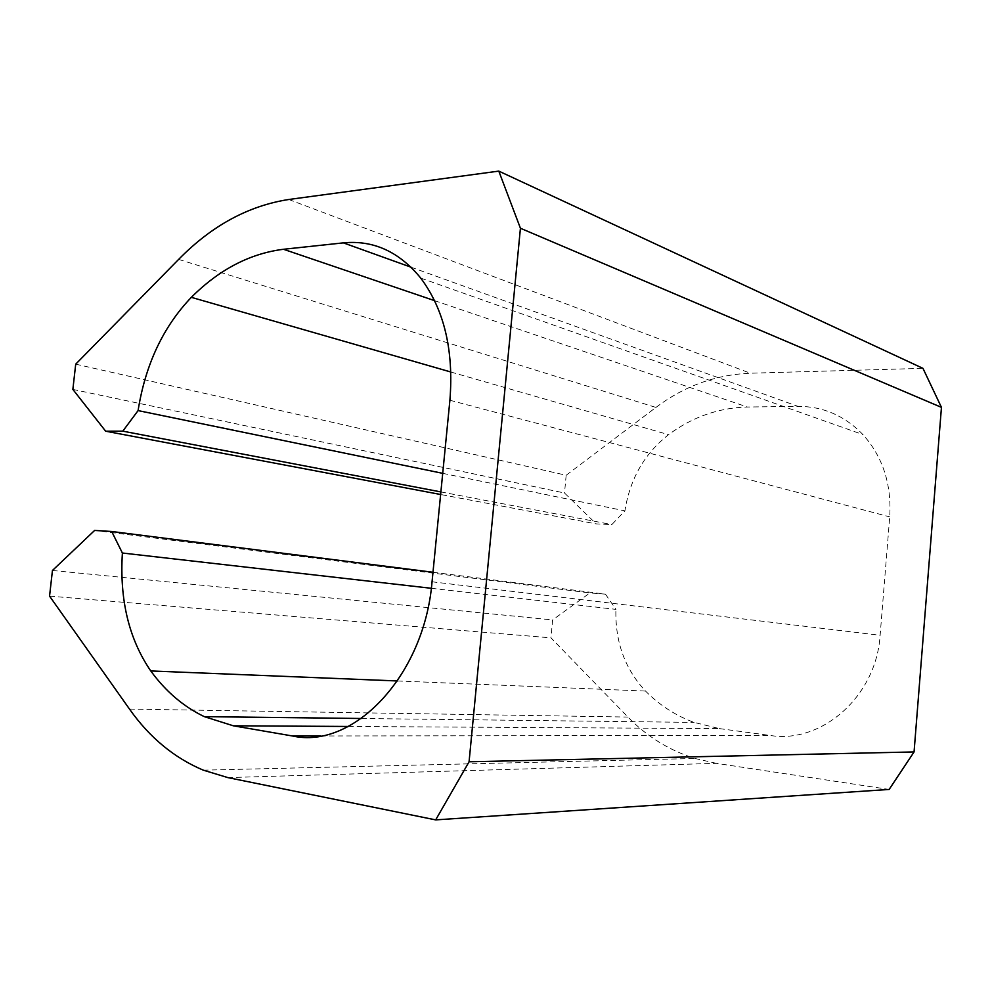 <?xml version="1.0" encoding="UTF-8"?>
<svg xmlns="http://www.w3.org/2000/svg" width="991" height="991" viewBox="0 0 991 991"><rect width="100%" height="100%" fill="white"/><g stroke="black" fill="none" stroke-linecap="round" stroke-linejoin="round"><path stroke-width="0.74" stroke-dasharray="4.96 3.72" d="M227.856 777.601L716.419 763.343L889.15 789.443M716.419 763.343L694.988 758.474C669.259 750.36 646.9 736.548 627.935 717.05L550.959 637.857L552.631 619.92L589.893 592.952L94.628 530.433M49.55 596.124L550.959 637.857M52.449 570.469L552.631 619.92M432.98 572.265L605.464 594.154L589.893 592.952M431.32 588.295L615.919 609.378L605.464 594.154M348.374 726.465L719.441 728.608L694.096 722.402C675.701 715.651 659.51 705.196 645.537 691.061C624.925 669.036 615.052 641.809 615.919 609.378M719.441 728.608L770.057 735.433C821.366 744.142 876.378 696.475 880.119 635.281L889.72 516.868C891.677 484.165 882.758 456.74 862.95 434.591C844.704 415.712 823.063 406.31 798.028 406.372L747.387 407.016C718.648 407.784 692.375 416.988 668.566 434.665C644.484 453.568 629.929 478.963 624.912 510.861L611.843 524.573L596.26 523.905L440.636 494.497M442.717 473.339L624.912 510.861M440.884 491.92L611.843 524.573M72.863 389.413L564.511 493.01L596.26 523.905M75.712 364.155L566.171 475.259L564.511 493.01M178.64 259.394L655.931 407.425L566.171 475.259M655.931 407.425C684.261 386.081 715.725 374.672 750.323 373.211L922.968 368.355M129.499 709.085L627.935 717.05M397.465 680.966L645.537 691.061M320.576 735.966L770.057 735.433M432.051 581.791L880.119 635.281M449.902 400.253L889.72 516.868M411.054 267.198L798.028 406.372M434.566 300.645L747.387 407.016M450.88 372.021L668.566 434.665M288.728 199.501L750.323 373.211M203.304 770.168L694.988 758.474M361.418 718.487L694.096 722.402M420.729 278.087L862.95 434.591"/><path stroke-width="1.49" d="M520.424 228.24L941.45 407.363L914.061 751.934L469.077 761.769L520.424 228.24L498.795 171.109L922.968 368.355L941.45 407.363M442.717 473.339L138.083 410.596C145.417 364.527 163.181 326.77 191.35 297.337C219.197 269.54 249.905 253.523 283.488 249.274L343.382 242.869C373.372 239.933 399.15 251.677 420.729 278.087C444.141 309.477 453.866 350.195 449.902 400.253L432.051 581.791C424.272 676.258 353.118 749.58 292.58 736.003L233.319 725.796L204.307 716.642C183.533 706.682 165.683 691.445 150.768 670.944C128.929 639.096 119.465 599.79 122.388 553.015L111.698 531.486L94.628 530.433L52.449 570.469L49.55 596.124L129.499 709.085C149.542 737.502 174.143 757.867 203.304 770.168L227.856 777.601L435.681 819.891L469.077 761.769M435.681 819.891L889.15 789.443L914.061 751.934M111.698 531.486L432.98 572.265M122.388 553.015L431.32 588.295M138.083 410.596L122.797 431.159L440.884 491.92M122.797 431.159L105.665 431.209L440.636 494.497M498.795 171.109L288.728 199.501C248.283 205.806 211.579 225.775 178.64 259.394L75.712 364.155L72.863 389.413L105.665 431.209M150.768 670.944L397.465 680.966M233.319 725.796L348.374 726.465M292.58 736.003L320.576 735.966M343.382 242.869L411.054 267.198M283.488 249.274L434.566 300.645M191.35 297.337L450.88 372.021M204.307 716.642L361.418 718.487"/></g></svg>
